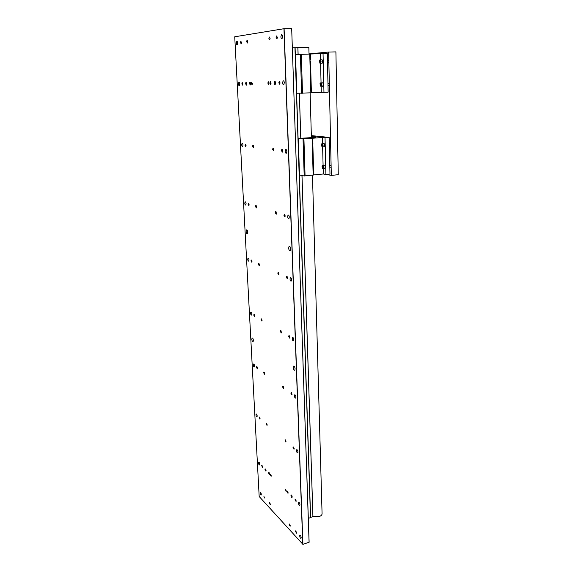<?xml version="1.0" encoding="UTF-8"?>
<svg xmlns="http://www.w3.org/2000/svg" width="573" height="573" viewBox="0 0 573 573"><rect width="100%" height="100%" fill="white"/><g stroke="black" fill="none" stroke-linecap="round" stroke-linejoin="round"><path stroke-width="0.86" d="M309.27 53.869L328.637 52.043L331.323 175.388L326.238 174.443M331.323 175.388L338.271 174.701L335.9 51.892L328.637 52.043M310.523 61.304L311.404 92.812L321.295 92.353L321.145 86.258L321.625 84.582C321.474 83.185 321.088 82.641 320.443 82.942L320.221 83.235M311.404 92.812L296.807 93.277L295.532 54.542L320.343 53.676L320.493 59.879L321.553 59.857C322.198 59.549 322.585 60.093 322.721 61.476L322.205 63.223L320.543 63.266L321.059 61.526C320.923 60.136 320.529 59.592 319.892 59.9L319.67 60.186M320.579 63.266L321.059 82.92M310.315 53.891L310.48 59.692M320.343 53.676L327.29 53.339L328.157 92.16L321.295 92.353M323.043 53.432L323.96 92.353M309.742 53.855L310.838 92.869M310.079 61.082L310.022 59.957M310.036 59.9L310.1 61.139M320.773 61.533C320.493 59.893 320.049 59.606 319.426 60.674L319.899 63.152L320.773 61.533M320.006 60.545L320.443 61.032L320.063 62.636L319.627 62.142L320.006 60.545M319.713 63.009L320.543 63.266M321.603 63.238L322.205 63.223M320.436 62.12L319.627 62.142M320.443 61.075L319.605 61.096M312.865 145.177L312.657 143.608L312.478 145.198L312.865 145.177L313.696 174.937L323.294 173.991L323.165 168.605M311.368 136.524C315.601 136.653 316.726 136.947 314.735 137.413L298.297 138.444L303.926 138.96L322.398 137.456L322.549 143.622M315.522 137.205L311.375 136.761M322.635 146.881L323.086 165.368M312.672 138.186L312.822 143.658M298.297 138.444L299.5 175.023L304.199 175.968L303.045 138.974M322.398 137.456L329.16 137.413L311.347 135.615M329.16 137.413L329.976 174.07L325.901 174.478L323.294 173.991M313.696 174.937L304.199 175.968M325.034 137.728L325.901 174.478M312.12 138.344L313.159 175.173M312.378 144.919L312.443 143.873M312.471 143.816L312.392 144.976M322.191 86.208L322.778 86.186L323.272 84.518C323.129 83.121 322.735 82.576 322.09 82.877L321.038 82.92M321.338 84.596C321.059 82.949 320.608 82.648 319.985 83.701L320.493 86.143L321.338 84.596M320.579 83.579L321.009 84.081L320.629 85.635L320.171 84.102L320.579 83.579M320.307 86.007L322.778 86.186M321.03 85.098L320.2 85.133M320.995 84.066L320.171 84.102M323.731 146.76L324.289 146.717L324.719 145.227C324.562 143.816 324.153 143.257 323.509 143.544L322.449 143.63M321.868 146.638L322.678 146.846L323.1 145.356C322.943 143.945 322.542 143.379 321.897 143.673L321.682 143.966M322.821 145.363C322.535 143.716 322.083 143.386 321.482 144.389L322.062 146.76L322.821 145.363M322.076 144.289L322.527 145.821L322.126 146.265L321.704 145.721L322.076 144.289M322.52 145.657L321.704 145.721M322.384 144.675L321.682 144.733M324.282 168.455L324.827 168.405L325.235 166.979C325.077 165.561 324.669 164.995 324.017 165.282L322.957 165.375M322.434 168.362L323.229 168.555L323.638 167.13C323.473 165.712 323.065 165.146 322.413 165.425L322.205 165.719M323.358 167.13C323.057 165.482 322.613 165.146 322.012 166.127L322.628 168.476L323.358 167.13M322.613 166.034L323.036 166.593L322.663 167.982L322.219 166.457L322.613 166.034M323.057 167.352L322.248 167.423M322.886 166.392L322.219 166.457M288.642 248.102L289.05 246.419C289.866 246.068 290.411 246.891 290.661 248.89L290.26 250.566C289.437 250.91 288.899 250.086 288.642 248.102M246.125 231.521L246.454 229.945C247.085 229.701 247.515 230.432 247.729 232.151L247.4 233.72C246.77 233.963 246.34 233.232 246.125 231.521M251.812 339.266L252.07 337.998C252.7 337.812 253.137 338.593 253.381 340.341L253.13 341.601C252.492 341.795 252.056 341.014 251.812 339.266M293.154 367.486L293.455 366.168C294.264 365.911 294.816 366.792 295.102 368.819L294.801 370.137C293.992 370.394 293.44 369.513 293.154 367.486M259.712 464.137C259.49 462.712 259.132 462.039 258.631 462.117L258.487 462.905C258.702 464.331 259.06 465.004 259.562 464.918L259.712 464.137M257.191 415.984C256.983 414.558 256.625 413.907 256.117 414.014L255.952 414.888C256.16 416.306 256.518 416.958 257.019 416.85L257.191 415.984M254.577 365.968C254.376 364.557 254.018 363.927 253.51 364.063L253.323 365.03C253.517 366.434 253.875 367.071 254.383 366.935L254.577 365.968M251.855 313.997C251.669 312.593 251.318 311.977 250.802 312.142L250.587 313.216C250.781 314.613 251.124 315.229 251.64 315.064L251.855 313.997M249.026 259.934C248.847 258.552 248.503 257.95 247.994 258.137L247.744 259.34C247.923 260.722 248.267 261.317 248.782 261.13L249.026 259.934M246.089 203.666C245.917 202.298 245.573 201.717 245.072 201.925L244.786 203.265C244.958 204.633 245.294 205.213 245.803 205.005L246.089 203.666M243.016 145.048C242.859 143.694 242.529 143.135 242.028 143.357L241.706 144.854C241.863 146.208 242.193 146.774 242.694 146.545L243.016 145.048M299.958 504.67C299.7 503.015 299.256 502.249 298.619 502.356L298.447 503.151C298.705 504.799 299.156 505.565 299.786 505.458L299.958 504.67M298.003 451.99C297.752 450.349 297.308 449.597 296.664 449.748L296.47 450.636C296.721 452.276 297.165 453.021 297.81 452.878L298.003 451.99M295.969 397.053C295.725 395.42 295.281 394.697 294.637 394.883L294.407 395.886C294.644 397.512 295.088 398.235 295.74 398.049L295.969 397.053M293.834 339.703C293.612 338.084 293.168 337.382 292.517 337.612L292.251 338.736C292.481 340.355 292.918 341.05 293.577 340.828L293.834 339.703M291.614 279.789C291.399 278.177 290.962 277.504 290.31 277.769L290.002 279.037C290.217 280.641 290.654 281.314 291.313 281.057L291.614 279.789M289.286 217.117C289.093 215.527 288.663 214.882 288.004 215.169L287.653 216.608C287.854 218.198 288.283 218.85 288.935 218.557L289.286 217.117M286.858 151.508C286.672 149.94 286.249 149.309 285.598 149.632L285.189 151.265C285.375 152.833 285.791 153.464 286.45 153.149L286.858 151.508M284.301 82.748C284.136 81.201 283.728 80.592 283.083 80.929L282.611 82.791C282.783 84.338 283.184 84.947 283.828 84.611L284.301 82.748M239.822 83.937C239.672 82.598 239.349 82.054 238.855 82.29L238.49 83.973C238.64 85.305 238.962 85.85 239.457 85.613L239.822 83.937M301.176 537.553C300.911 535.898 300.467 535.11 299.844 535.189L299.686 535.934C299.951 537.581 300.395 538.369 301.026 538.291L301.176 537.553M261.288 494.298C261.066 492.866 260.708 492.178 260.206 492.243L260.07 492.981C260.292 494.413 260.651 495.093 261.152 495.036L261.288 494.298M237.688 43.061C237.544 41.736 237.229 41.199 236.742 41.442L236.341 43.254C236.484 44.572 236.799 45.109 237.286 44.873L237.688 43.061M282.589 36.557C282.432 35.025 282.031 34.43 281.393 34.767L280.877 36.801C281.035 38.334 281.436 38.928 282.074 38.584L282.589 36.557M269.568 474.064L268.708 472.481L268.587 473.076L269.453 474.659L269.568 474.064M267.176 424.786L266.316 423.246L266.18 423.913L267.039 425.453L267.176 424.786M264.683 373.56L263.831 372.063L263.673 372.801L264.533 374.298L264.683 373.56M262.09 320.264L261.245 318.817L261.073 319.641L261.918 321.088L262.09 320.264M259.39 264.769L258.559 263.365L258.359 264.282L259.189 265.686L259.39 264.769M256.582 206.932L255.759 205.578L255.537 206.609L256.353 207.97L256.582 206.932M253.646 146.616L252.851 145.298L252.586 146.459L253.388 147.777L253.646 146.616M288.126 492.751L287.173 491.068L287.052 491.67L288.004 493.353L288.126 492.751M285.991 441.389L285.039 439.756L285.848 442.062L285.991 441.389M283.764 387.892L282.818 386.302L282.654 387.054L283.599 388.637L283.764 387.892M281.443 332.111L280.505 330.585L280.312 331.423L281.257 332.956L281.443 332.111M279.022 273.915L278.091 272.433L277.876 273.385L278.8 274.861L279.022 273.915M276.494 213.135L275.577 211.702L275.327 212.769L276.236 214.202L276.494 213.135M273.844 149.596L272.956 148.206L272.662 149.417L273.557 150.806L273.844 149.596M296.184 500.866L295.188 499.133L295.059 499.735L296.055 501.468L296.184 500.866M294.171 448.609L293.175 446.926L293.025 447.599L294.021 449.275L294.171 448.609M292.065 394.124L291.077 392.498L290.912 393.257L291.901 394.876L292.065 394.124M289.874 337.282L288.892 335.714L288.699 336.559L289.68 338.127L289.874 337.282M287.589 277.912L286.615 276.394L286.393 277.353L287.36 278.865L287.589 277.912M285.196 215.842L284.244 214.381L283.979 215.469L284.931 216.931L285.196 215.842M282.69 150.9L281.758 149.481L281.458 150.713L282.389 152.132L282.69 150.9M262.534 466.974L261.703 465.434L262.42 467.575L262.534 466.974M260.049 418.498L259.218 416.994L259.913 419.157L260.049 418.498M257.463 368.138L256.647 366.677L256.496 367.415L257.32 368.869L257.463 368.138M254.784 315.787L253.968 314.369L253.803 315.186L254.613 316.604L254.784 315.787M251.991 261.317L251.189 259.941L250.995 260.851L251.798 262.226L251.991 261.317M249.083 204.604L248.295 203.265L248.08 204.289L248.861 205.621L249.083 204.604M246.053 145.499L245.287 144.203L245.036 145.349L245.803 146.638L246.053 145.499M242.895 83.851L242.15 82.591L241.863 83.88L242.608 85.141L242.895 83.851M250.587 83.651L249.807 82.369L249.513 83.679L250.286 84.954L250.587 83.651M271.079 83.099L270.212 81.76L269.876 83.135L270.743 84.475L271.079 83.099M280.068 82.863L279.166 81.495L278.815 82.899L279.717 84.267L280.068 82.863M266.058 470.533L265.141 468.829L265.013 469.473L265.936 471.178L266.058 470.533M292.166 496.82C291.958 495.495 291.607 494.871 291.105 494.957L290.962 495.609C291.17 496.934 291.528 497.557 292.029 497.471L292.166 496.82M275.577 82.985C275.441 81.738 275.119 81.244 274.61 81.502L274.238 83.021C274.374 84.26 274.696 84.754 275.205 84.496L275.577 82.985M246.741 83.751L245.917 82.369L245.602 83.78L246.426 85.162L246.741 83.751M270.356 504.133L269.496 502.521L269.389 503.087L270.248 504.691L270.356 504.133M290.246 525.699L289.293 523.973L289.179 524.539L290.131 526.258L290.246 525.699M296.628 532.618L295.639 530.856L295.525 531.415L296.513 533.177L296.628 532.618M264.776 498.08L263.938 496.497L264.776 498.08M241.541 42.502L240.81 41.263L240.495 42.653L241.226 43.892L241.541 42.502M247.744 41.6L246.984 40.346L246.662 41.757L247.421 43.018L247.744 41.6M270.112 38.362L269.26 37.044L268.895 38.541L269.74 39.859L270.112 38.362M277.382 37.309L276.494 35.97L276.114 37.496L276.995 38.835L277.382 37.309M286.278 490.889L285.354 489.256L286.156 491.476L286.278 490.889M271.244 475.748L270.392 474.193L270.277 474.781L271.129 476.335L271.244 475.748M252.421 83.601L251.654 82.34L251.361 83.629L252.127 84.883L252.421 83.601M269.024 83.157L268.185 81.853L267.863 83.185L268.701 84.489L269.024 83.157M309.083 542.309L291.686 28.657L309.126 542.23L302.924 544.35L259.182 496.512L234.729 36.787L284.101 28.693L302.924 544.35M291.636 28.65L284.101 28.693M302.788 544.329L283.943 28.7M279.832 84.116L279.731 81.61M270.864 84.317L270.757 81.889M250.415 84.761L250.308 82.533M242.744 84.933L242.63 82.777M253.517 147.583L253.33 145.449M245.932 146.43L245.76 144.367M256.475 207.763L256.238 205.714M248.99 205.399L248.761 203.422M259.318 265.464L259.017 263.501M251.927 261.99L251.64 260.092M262.04 320.844L261.696 318.953M254.734 316.346L254.405 314.52M264.654 374.033L264.268 372.214M257.435 368.597L257.069 366.835M282.503 151.974L282.31 149.582M273.672 150.635L273.486 148.321M285.046 216.759L284.767 214.474M276.358 214.023L276.093 211.809M287.481 278.679L287.123 276.48M278.922 274.668L278.585 272.533M289.802 337.912L289.386 335.799M281.379 332.734L280.978 330.685M292.022 394.639L291.55 392.598M283.721 388.394L283.277 386.417M267.154 425.159L266.739 423.404M260.035 418.856L259.641 417.165M269.561 474.337L269.124 472.653M262.527 467.246L262.112 465.613M294.142 449.01L293.634 447.04M285.97 441.783L285.49 439.878M296.169 501.16L295.632 499.262M288.119 493.045L287.61 491.211M308.317 518.458L312.944 516.538L319.082 516.61C320.987 515.951 321.983 515.02 322.076 513.809L322.076 513.659M292.33 47.731L308.84 47.48M312.944 516.538L302.007 175.524M300.811 138.322L299.371 93.277M298.118 54.299L297.903 47.666M301.613 93.284L300.388 54.084M301.298 54.041L302.508 93.256M303.926 138.96L305.072 175.968M312.908 516.552L301.964 175.517M300.768 138.322L299.328 93.277M298.075 54.299L297.86 47.666M310.609 517.276L295.102 47.717M310.494 517.326L294.959 47.717M310.523 59.721L310.093 59.757M328.823 60.33L327.448 60.366M328.866 62.378L327.498 62.414M312.951 143.744L312.543 143.694M329.317 83.243L327.957 83.293M329.36 85.255L328.007 85.313M330.628 143.615L329.303 143.716M324.289 146.717L322.678 146.846M330.671 145.563L329.346 145.671M331.101 165.246L329.783 165.368M324.827 168.405L323.229 168.555M331.144 167.18L329.826 167.302M289.05 246.419L289.651 246.333M246.454 229.945L246.884 229.888M293.455 366.168L293.92 366.068M245.43 201.882L245.072 201.925M242.422 143.329L242.028 143.357M292.918 337.533L292.517 337.612M290.769 277.69L290.31 277.769M288.513 215.111L288.004 215.169M286.156 149.582L285.598 149.632M283.685 80.9L283.083 80.929M239.27 82.268L238.855 82.29M237.165 41.435L236.742 41.442M282.016 34.76L281.393 34.767M275.935 211.659L275.577 211.702M273.342 148.178L272.956 148.206M284.616 214.338L284.244 214.381M282.174 149.453L281.758 149.481M270.621 81.746L270.212 81.76M279.603 81.473L279.166 81.495M275.076 81.488L274.61 81.502M246.283 82.354L245.917 82.369M247.343 40.339L246.984 40.346M269.69 37.037L269.26 37.044M276.952 35.963L276.494 35.97M268.579 81.832L268.185 81.853M322.076 513.809L312.471 175.245M311.404 137.835L310.129 92.905M309.026 53.876L308.84 47.466"/></g></svg>
